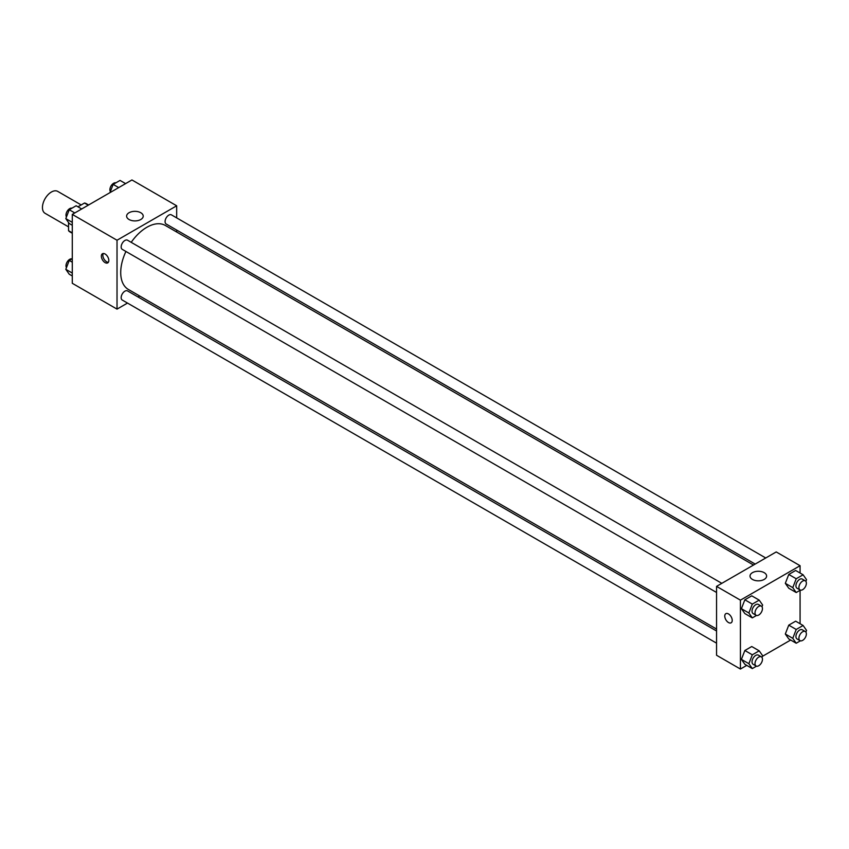 <?xml version="1.0" encoding="UTF-8"?>
<svg xmlns="http://www.w3.org/2000/svg" width="849" height="849" viewBox="0 0 849 849"><rect width="100%" height="100%" fill="white"/><g stroke="black" fill="none" stroke-linecap="round" stroke-linejoin="round"><path stroke-width="1.27" d="M81.207 204.949L57.721 191.386A12.65 7.301 120 0 0 47.979 194.782A12.65 7.301 120 0 0 42.45 207.517A12.65 7.301 120 0 0 45.071 213.311L68.546 226.863M77.959 206.816L84.518 203.028A16.333 9.435 120 0 1 86.407 203.707L88.614 204.97M72.282 232.849L68.546 230.695A16.333 9.435 120 0 0 70.074 231.989L72.282 233.263M68.546 230.695L68.546 222.523M88.254 205.182L84.518 203.028M127.499 303.072L117.024 309.121L72.282 283.29L72.282 214.404L131.935 179.956L176.677 205.798L176.677 217.885M176.677 230.068L176.677 232.01M129.048 212.738A8.299 4.786 180 0 1 138.09 211.698A8.299 4.786 180 0 1 143.216 216.124A8.299 4.786 180 0 1 134.917 220.91A8.299 4.786 180 0 1 126.618 216.124A8.299 4.786 180 0 1 129.048 212.738M117.024 309.121L117.024 240.235L72.282 214.404M117.024 240.235L176.677 205.798M105.085 262.617A5.274 3.046 60 0 1 101.647 257.979A5.274 3.046 60 0 1 102.453 253.745A5.274 3.046 60 0 1 107.727 256.791A5.274 3.046 60 0 1 107.727 262.882A5.274 3.046 60 0 1 105.085 262.617M103.313 253.501A5.274 3.046 -120 0 0 106.592 261.757A5.274 3.046 -120 0 0 108.364 262.256M139.724 296.014L138.037 296.98M721.83 583.337L127.53 240.214A5.274 3.046 120 0 0 122.256 243.26A5.274 3.046 120 0 0 122.256 249.351L716.556 592.464M716.556 630.987L127.53 290.91A5.274 3.046 120 0 0 123.466 292.332A5.274 3.046 120 0 0 121.163 297.638A5.274 3.046 120 0 0 122.256 300.047L716.556 643.16M765.745 557.984L171.434 214.861A5.274 3.046 120 0 0 167.37 216.283A5.274 3.046 120 0 0 165.077 221.589A5.274 3.046 120 0 0 166.16 223.998L755.196 564.076M125.928 251.463A36.953 21.331 120 0 0 120.717 272.54A36.953 21.331 120 0 0 128.369 289.456L716.556 629.045M753.509 565.041L165.322 225.452A36.953 21.331 120 0 0 131.202 242.336M746.759 665.383L740.424 669.044L716.556 655.258L716.556 586.372L776.219 551.935L800.076 565.71L800.076 573.033M762.402 656.351L790.674 640.029M741.41 608.68L744.849 613.572L741.41 608.68L744.849 599.797L741.41 608.68L748.871 612.978L752.31 604.106L759.197 600.126L762.646 605.029L761.977 606.738M751.747 595.828L744.849 599.797L751.747 595.828L759.197 600.126M785.314 583.327L788.763 588.23L785.314 583.327L788.763 574.455L785.314 583.327L792.775 587.635L796.213 578.753L803.101 574.784L806.55 579.676L805.892 581.385M795.651 570.475L788.763 574.455L795.651 570.475L803.101 574.784M785.314 634.023L788.763 638.926L785.314 634.023L788.763 625.151L785.314 634.023L792.775 638.331L796.213 629.459L803.101 625.48L806.55 630.383L805.892 632.081M795.651 621.171L788.763 625.151L795.651 621.171L803.101 625.48M740.424 669.044L740.424 600.158L800.076 565.71M800.076 590.299L800.076 623.728M741.41 659.376L744.849 664.279L741.41 659.376L744.849 650.504L741.41 659.376L748.871 663.685L752.31 654.802L759.197 650.833L762.646 655.725L761.977 657.434M751.747 646.524L744.849 650.504L751.747 646.524L759.197 650.833M752.458 579.432A8.299 4.786 180 0 1 750.028 576.046A8.299 4.786 180 0 1 758.316 571.26A8.299 4.786 180 0 1 766.615 576.046A8.299 4.786 180 0 1 761.489 580.472A8.299 4.786 180 0 1 752.458 579.432M740.424 600.158L716.556 586.372M732.22 620.386A5.274 3.046 60 0 1 731.127 622.805A5.274 3.046 60 0 1 725.853 619.759A5.274 3.046 60 0 1 725.853 613.668A5.274 3.046 60 0 1 729.917 615.079A5.274 3.046 60 0 1 732.22 620.386M725.863 613.668A5.274 3.046 -120 0 0 725.863 619.759A5.274 3.046 -120 0 0 731.127 622.795M756.501 615.461L752.31 617.881L748.871 612.978M761.373 606.165L758.39 604.435A5.274 3.046 120 0 0 754.326 605.846A5.274 3.046 120 0 0 752.023 611.163A5.274 3.046 120 0 0 753.116 613.572L756.098 615.292A5.274 3.046 120 0 0 761.373 612.246A5.274 3.046 120 0 0 761.373 606.165A5.274 3.046 120 0 0 757.308 607.576A5.274 3.046 120 0 0 755.005 612.882A5.274 3.046 120 0 0 756.098 615.292M752.31 617.881L744.849 613.572M752.31 604.106L744.849 599.797M800.405 590.119L796.213 592.538L792.775 587.635M805.276 580.812L802.294 579.092A5.274 3.046 120 0 0 798.23 580.504A5.274 3.046 120 0 0 795.938 585.81A5.274 3.046 120 0 0 797.02 588.219L800.013 589.949A5.274 3.046 120 0 0 805.276 586.903A5.274 3.046 120 0 0 805.276 580.812A5.274 3.046 120 0 0 801.223 582.223A5.274 3.046 120 0 0 798.92 587.529A5.274 3.046 120 0 0 800.013 589.949M796.213 592.538L788.763 588.23M796.213 578.753L788.763 574.455M756.501 666.168L752.31 668.577L748.871 663.685M761.373 656.861L758.39 655.141A5.274 3.046 120 0 0 754.326 656.553A5.274 3.046 120 0 0 752.023 661.859A5.274 3.046 120 0 0 753.116 664.268L756.098 665.998A5.274 3.046 120 0 0 761.373 662.952A5.274 3.046 120 0 0 761.373 656.861A5.274 3.046 120 0 0 757.308 658.272A5.274 3.046 120 0 0 755.005 663.578A5.274 3.046 120 0 0 756.098 665.998M752.31 668.577L744.849 664.279M752.31 654.802L744.849 650.504M800.405 640.815L796.213 643.234L792.775 638.331M805.276 631.507L802.294 629.788A5.274 3.046 120 0 0 798.23 631.2A5.274 3.046 120 0 0 795.938 636.506A5.274 3.046 120 0 0 797.02 638.926L800.013 640.645A5.274 3.046 120 0 0 805.276 637.599A5.274 3.046 120 0 0 805.276 631.507A5.274 3.046 120 0 0 801.223 632.919A5.274 3.046 120 0 0 798.92 638.225A5.274 3.046 120 0 0 800.013 640.645M796.213 643.234L788.763 638.926M796.213 629.459L788.763 625.151M72.282 225.272L69.247 223.52L65.808 218.618L69.247 209.745L76.145 205.766L81.684 208.971M72.282 222.353L65.808 218.618M74.797 212.95L69.247 209.745M71.953 208.185A5.274 3.046 120 0 0 68.047 210.032A5.274 3.046 120 0 0 65.989 215.073A5.274 3.046 120 0 0 66.466 216.919M109.956 192.649L113.161 184.392L120.049 180.423L125.599 183.617M118.701 187.597L113.161 184.392M115.857 182.832A5.274 3.046 120 0 0 111.951 184.689A5.274 3.046 120 0 0 109.892 189.73A5.274 3.046 120 0 0 110.37 191.566M72.282 275.967L69.247 274.216L65.808 269.324L69.247 260.441L72.282 258.701M72.282 273.06L65.808 269.324M72.282 262.192L69.247 260.441M71.953 258.881A5.274 3.046 120 0 0 68.047 260.739A5.274 3.046 120 0 0 65.989 265.779A5.274 3.046 120 0 0 66.466 267.615"/></g></svg>

